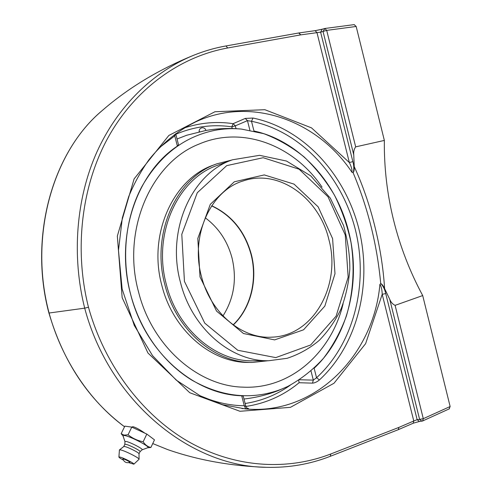 <?xml version="1.0" encoding="UTF-8"?>
<svg xmlns="http://www.w3.org/2000/svg" width="492" height="492" viewBox="0 0 492 492"><rect width="100%" height="100%" fill="white"/><g stroke="black" fill="none" stroke-linecap="round" stroke-linejoin="round"><path stroke-width="0.74" d="M315.071 30.688L316.953 32.558L349.357 162.557L352.862 161.628L320.618 32.158L300.71 34.877L298.988 32.939L225.81 45.99C214.979 47.915 204.278 50.996 193.719 55.245C153.307 71.721 117.754 105.946 96.838 152.126C76.192 198.331 71.518 255.662 84.692 308.158L88.474 307.248C73.689 248.491 81.801 184.119 109.052 135.804C136.469 87.564 181.038 56.432 227.71 47.976L300.71 34.877L298.742 32.995M48.905 313.023L49.077 313.023C28.499 235.809 53.093 151.136 102.502 110.306C128.48 87.804 158.885 69.452 193.719 55.245L193.713 55.245C204.272 50.996 215.022 47.896 225.957 45.947L227.71 47.976M48.929 313.047C63.314 361.848 88.517 399.75 124.537 426.755C90.128 401.607 61.906 359.892 49.077 313.023L84.692 308.158C109.359 401.374 190.429 466.797 266.313 467.314L266.375 467.314C288.822 467.892 310.126 464.22 330.286 456.299L330.212 456.33M167.747 449.62L152.741 443.556L167.747 449.627M321.817 29.311L315.36 30.645M354.222 166.591L353.76 154.857C353.441 151.733 354.08 149.07 355.679 146.862L384.35 140.429C384.037 167.471 387.13 194.094 393.618 220.299C400.125 246.498 409.824 271.584 422.702 295.563L395.101 305.354C392.702 304.247 390.9 302.217 389.713 299.265L384.609 288.601C383.293 267.943 379.984 246.996 374.689 225.754C369.424 204.512 362.598 184.789 354.222 166.591C354.357 169.457 354.055 171.394 353.311 172.409L353.041 172.557C367.875 207.624 377.106 244.672 380.74 283.7L381.054 283.724C382.204 284.358 383.391 285.987 384.609 288.601M389.713 299.265L419.614 419.387L417.142 419.688L419.405 421.472M380.74 283.7L379.91 284.327C381.306 286.418 382.075 289.751 382.204 294.333L385.722 293.546L417.142 419.688L413.778 420.986L413.231 423.218M449.159 408.864L450.137 406.521L422.702 295.563M241.978 408.594L245.686 408.692C248.565 408.668 249.26 408.569 247.783 408.385L247.783 408.385M298.736 380.334L299.093 382.727L312.475 383.139C314.702 382.997 317.014 381.933 319.406 379.953C357.844 344.529 372.475 283.681 358.92 229.044C345.261 174.463 303.761 128.541 253.005 118.049L245.262 118.424L233.147 123.67C216.689 121.235 200.398 122.668 184.272 127.963M194.77 122.311L194.869 122.262C250.951 95.51 317.727 120.589 351.995 172.323L353.041 172.557M379.91 284.327C373.809 354.843 315.458 415.371 245.514 408.944L222.501 404.67L200.09 395.759L176.271 380.138L152.582 355.691L134.279 325.464L122.139 289.013L118.48 250.379L122.323 217.944L128.646 196.72C134.211 183.258 141.044 170.853 149.144 159.506C162.274 143.32 177.52 130.921 194.887 122.299M355.679 146.862L326.7 30.387L320.618 32.158L322.229 29.2M384.35 140.429L356.171 26.457L354.129 24.637M175.767 134.218L174.74 135.86L174.23 134.691M245.686 408.692L244.272 405.746L245.883 406.41C246.541 407.702 247.218 408.372 247.9 408.415L247.587 408.385M253.005 118.049L251.498 121.278L247.464 120.645L245.262 118.424M312.475 383.139L313.324 380.119L316.547 377.745L319.406 379.953M245.883 406.404L243.245 396.183L241.707 395.771L244.272 405.746C229.161 405.574 214.223 402.136 199.451 395.433M159.162 147.895L174.74 135.86L177.378 146.099L178.485 144.746L175.687 133.621M205.668 130.515L186.671 135.263L177.009 139.008M177.378 146.099C136.499 173.03 114.839 236.793 130.651 294.419C145.208 352.438 194.254 394.584 241.707 395.771M398.274 429.682L398.883 427.407L413.778 420.986L382.204 294.333L365.611 343.662L334 383.25L290.428 407.339L239.979 411.281L189.752 392.733L147.938 352.998L122.17 297.703L117.336 236.098L134.107 178.903L168.836 135.466L214.949 111.745L264.844 109.698L311.51 127.871L349.357 162.557C351.399 166.677 352.278 169.937 351.995 172.323M348.73 231.824C336.743 182.606 299.345 140.786 253.964 131.001L251.498 121.278C301.245 131.444 342.014 176.4 355.415 229.905C368.711 283.472 354.283 343.127 316.547 377.745L314.136 368.262C348.361 336.196 361.294 280.914 348.73 231.824M132.114 426.89L133.209 426.736C136.063 427.597 139.716 429.577 144.187 432.683L144.833 433.151M121.161 433.686L124.839 426.14L131.776 427.111L146.819 434.067L154.494 439.854L150.896 447.462C147.778 446.804 145.195 444.903 143.154 441.767C137.526 440.654 132.502 438.323 128.061 434.78L124.15 435.125L121.161 433.686L123.098 436.084M146.819 434.067L143.154 441.767M131.776 427.111L128.061 434.78M147.588 447.806L150.896 447.462M124.956 441.613L123.037 435.906L124.408 435.494C130.202 436.195 151.013 447.105 147.797 447.726L147.766 447.738M122.889 458.968C122.526 458.144 130.681 462.037 129.87 462.302L129.863 462.302C126.512 463.329 124.187 462.222 122.889 458.962M124.814 444.417L124.962 441.57L125.94 441.422C129.777 441.939 143.602 449.073 142.151 449.78L140.042 451.662M123.775 446.539L124.827 444.362L125.681 444.294C128.978 444.762 140.878 450.844 140.054 451.631L140.023 451.674M123.756 446.57L124.605 446.508C127.797 446.982 139.353 452.824 139.008 453.79L138.996 453.852M123.301 460.045C120.503 458.532 119.039 457.535 118.904 457.056L119.421 450.014L120.509 449.897C124.581 450.537 139.531 458.083 139.076 459.257L133.855 464.196L128.763 462.652M118.904 457.056L119.728 456.994C122.994 457.572 134.962 463.679 133.855 464.196M268.189 360.734L252.599 362.413C215.268 363.213 176.234 330.446 164.968 285.053C150.681 233.559 176.45 177.434 216.831 163.836L231.91 159.998M249.53 362.419L249.118 362.419C211.923 363.213 173.073 330.655 161.874 285.557C147.674 234.389 173.338 178.602 213.565 165.054L216.831 163.836M138.603 292.137C121.364 230.145 151.315 162.563 198.996 144.101C242.937 125.134 294.302 145.755 322.051 187.157C294.284 145.749 242.925 125.134 198.989 144.101L198.989 144.101C151.315 162.563 121.364 230.145 138.596 292.137C152.213 346.485 198.165 386.085 242.771 387.142C198.165 386.085 152.206 346.485 138.596 292.137M343.115 303.748C331.602 352.297 290.624 389.609 242.771 387.142L242.765 387.142C290.612 389.609 331.583 352.309 343.102 303.773M253.282 360.808L252.876 360.808C216.043 361.7 177.507 329.406 166.401 284.64C152.323 233.872 177.784 178.547 217.655 165.25L217.808 165.189M211.621 205.877C231.541 215.324 244.678 231.498 251.031 254.407C257.66 279.702 250.705 308.127 233.128 324.861M222.974 315.932C234.007 298.459 237.033 279.161 232.04 258.029C227.519 241.142 218.583 227.728 205.238 217.796M214.635 130.38C223.522 128.701 232.433 128.264 241.375 129.064L263.817 133.689C278.318 139.211 291.793 146.997 304.247 157.046C315.919 168.196 325.999 180.915 334.48 195.201C341.934 210.158 347.438 225.896 350.993 242.415C354.892 267.439 353.311 292.82 346.257 316.418C340.593 331.725 332.998 345.685 323.478 358.293C312.949 369.892 300.926 379.338 287.414 386.614L280.846 389.43C251.72 400.23 222.089 397.149 191.96 380.193C163.461 362.862 140.361 331.171 130.651 294.419C121.087 257.623 125.442 217.55 141.702 186.868C159.593 155.564 183.903 136.733 214.635 130.38M199.813 131.665L199.457 131.745M330.79 453.981L330.31 456.299L398.385 429.639L398.883 427.407L330.79 453.981C287.199 470.801 235.213 468.009 188.91 441.871C142.895 415.635 104.655 365.611 88.474 307.248M398.336 429.657L413.255 423.206M315.224 30.652L298.939 32.952M419.387 421.478L422.671 420.955L421.89 421.177L419.614 419.387L423.292 418.68L395.101 305.354M449.485 408.766L422.671 420.955L423.292 418.68L450.137 406.521M385.722 293.546C384.892 289.708 383.336 286.436 381.054 283.724M245.889 406.447C265.834 403.428 283.57 395.519 299.093 382.727M353.76 154.857L323.047 31.488L324.831 28.487L321.996 29.249M356.171 26.457L326.7 30.387L324.831 28.487L354.289 24.606M236.037 128.676L235.317 125.841L233.147 123.67L231.8 126.831L235.317 125.841L247.464 120.645L249.887 130.195M175.792 134.285C194.051 126.542 212.722 124.058 231.8 126.831L232.236 128.535M311.03 371.085L313.324 380.119L299.622 379.762M290.206 385.242C276.664 394.855 261.639 400.943 245.133 403.508M353.311 172.409C354.099 169.063 353.951 165.466 352.862 161.628M268.65 360.734L287.094 358.311C298.896 354.431 309.628 348.441 319.29 340.341C328.158 331.221 335.446 320.679 341.147 308.724C345.858 296.178 348.742 283.017 349.812 269.235C349.984 255.84 347.899 241.277 343.557 225.539L330.28 198.104L310.766 175.89L286.522 161.05L259.567 155.324L232.458 159.795C191.917 173.289 166.013 230.115 180.459 282.365C191.855 328.435 231.203 361.657 268.65 360.734L252.876 360.808M243.435 180.859C279.099 168.639 319.333 198.202 328.871 239.549C341.473 284.973 313.595 336.239 271.59 337.168C242.218 339.142 210.478 313.127 201.449 276.399C189.998 234.899 211.259 190.053 243.435 180.859M200.016 276.904L216.542 311.085L243.466 333.514L274.647 339.892L303.558 329.806L324.831 306.11L334.99 273.743L332.604 238.632L318.183 206.88L294.056 184.125L264.265 174.918L234.29 181.806L210.299 204.328L197.809 238.442L200.016 276.904M184.438 281.399L181.794 234.321L197.274 192.753L226.72 165.632L263.183 157.711L299.111 169.205L328.023 196.794L345.255 234.979L348.164 277.131L336.116 316.135L310.661 344.984L275.76 357.61L237.79 350.273L204.764 323.158L184.438 281.399M233.276 324.972C250.957 308.25 257.974 279.727 251.326 254.352C244.942 231.357 231.744 215.145 211.726 205.724M48.892 312.992C28.548 236.394 52.582 152.526 101.438 111.235M413.286 423.194L419.325 421.478M321.965 29.256L315.243 30.645M266.313 467.314C230.963 466.078 198.116 460.18 167.76 449.627M132.12 426.872L131.961 427.197M123.793 446.521L119.476 449.897M139.008 453.79L139.076 459.257M140.054 451.631L139.008 453.827M142.114 449.817L147.797 447.726M252.599 362.413L249.118 362.419M232.458 159.795L217.655 165.25M243.977 399.012C255.748 397.696 267.15 394.892 278.201 390.605L287.592 386.534M241.338 129.058C229.247 127.969 217.218 128.474 205.262 130.583M205.963 130.46C205.324 128.492 203.977 127.6 201.935 127.785C199.924 128.363 198.996 129.71 199.149 131.813"/></g></svg>
